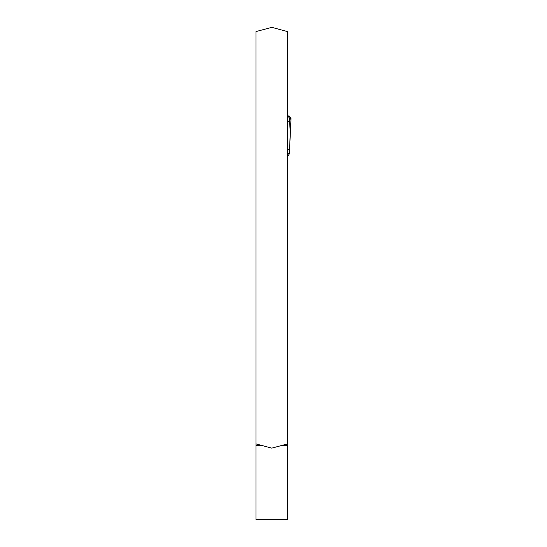 <?xml version="1.0" encoding="UTF-8"?>
<svg xmlns="http://www.w3.org/2000/svg" width="547" height="547" viewBox="0 0 547 547"><rect width="100%" height="100%" fill="white"/><g stroke="black" fill="none" stroke-linecap="round" stroke-linejoin="round"><path stroke-width="0.82" d="M284.303 444.773L287.592 443.897L287.592 31.589L271.777 27.35L255.969 31.589L255.969 443.897L271.777 448.13L287.592 443.897L287.592 519.65L255.969 519.65L255.969 443.897L259.251 444.773M287.592 156.968L289.384 153.7L291.031 118.104L287.592 122.795M289.384 153.7L287.592 153.167M287.592 149.605L289.5 149.605L290.327 132.21L289.076 115.923L287.592 115.923L289.076 115.923L291.031 118.104M287.592 121.844L287.777 122.795M255.969 445.641L262.478 445.641M281.076 445.641L287.592 445.641M287.592 118.063L289.076 115.923"/></g></svg>
